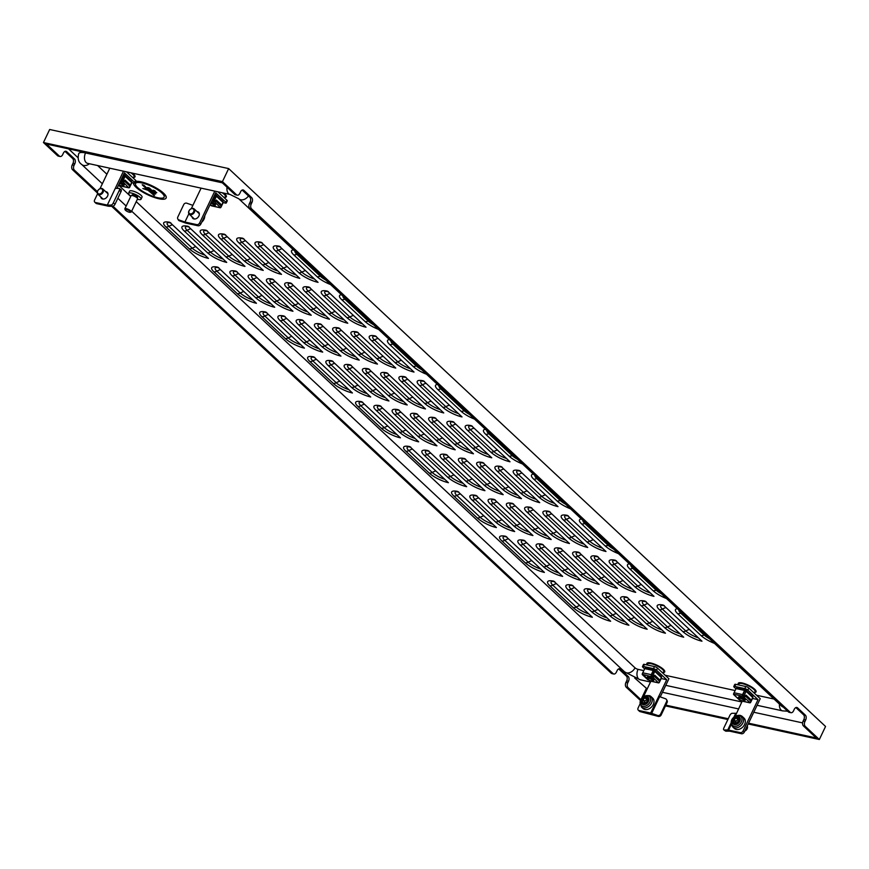 <?xml version="1.0" encoding="UTF-8"?>
<svg xmlns="http://www.w3.org/2000/svg" width="869" height="869" viewBox="0 0 869 869"><rect width="100%" height="100%" fill="white"/><g stroke="black" fill="none" stroke-linecap="round" stroke-linejoin="round"><path stroke-width="1.3" d="M190.137 213.872A2.998 2.194 -46.9 0 0 193.668 211.764A2.998 2.194 -46.9 0 0 192.625 208.658A2.998 2.194 -46.9 0 0 189.105 210.776A2.998 2.194 -46.9 0 0 190.137 213.872M190.192 214.676A3.606 2.629 -46.9 0 0 194.059 212.775A3.606 2.629 -46.9 0 0 194.145 208.918A3.606 2.629 -46.9 0 0 193.179 208.419A3.606 2.629 -46.9 0 0 189.301 210.331A3.606 2.629 -46.9 0 0 189.225 214.176A3.606 2.629 -46.9 0 0 190.192 214.676M198.208 212.72A4.204 3.063 133.1 0 1 198.643 212.775A4.204 3.063 133.1 0 1 199.066 212.905M197.013 211.601A4.204 3.063 133.1 0 1 197.448 211.656A4.204 3.063 133.1 0 1 198.566 212.232A4.204 3.063 133.1 0 1 198.48 216.729A4.204 3.063 133.1 0 1 193.961 218.955A4.204 3.063 133.1 0 1 192.831 218.38A4.204 3.063 133.1 0 1 192.092 216.859M210.135 204.541A2.998 0.815 -154.5 0 0 214.208 205.931A2.998 0.815 -154.5 0 0 213.437 204.541A2.998 0.815 -154.5 0 0 210.754 203.237M214.208 205.931L214.947 205.703A3.606 0.978 -154.5 0 0 215.208 205.518A3.606 0.978 -154.5 0 0 214.024 204.03A3.606 0.978 -154.5 0 0 211.08 202.553M215.208 205.518L215.458 204.997A3.606 0.978 -154.5 0 0 214.274 203.509A3.606 0.978 -154.5 0 0 211.33 202.032M106.887 192.777A4.204 3.063 133.1 0 1 107.321 192.831A4.204 3.063 133.1 0 1 107.745 192.961M105.681 191.658A4.204 3.063 133.1 0 1 106.116 191.712A4.204 3.063 133.1 0 1 107.245 192.288A4.204 3.063 133.1 0 1 107.159 196.785A4.204 3.063 133.1 0 1 102.64 199.012A4.204 3.063 133.1 0 1 101.51 198.436A4.204 3.063 133.1 0 1 100.771 196.915M101.988 188.508A3.606 2.629 -46.9 0 0 98.034 190.311A3.606 2.629 -46.9 0 0 97.904 194.232A3.606 2.629 -46.9 0 0 98.74 194.699A3.606 2.629 -46.9 0 0 102.694 192.896A3.606 2.629 -46.9 0 0 102.824 188.975A3.606 2.629 -46.9 0 0 101.988 188.508M98.708 193.906A2.998 2.194 -46.9 0 0 102.281 191.951A2.998 2.194 -46.9 0 0 101.412 188.747A2.998 2.194 -46.9 0 0 97.839 190.702A2.998 2.194 -46.9 0 0 98.708 193.906M118.814 184.597A2.998 0.815 -154.5 0 0 122.877 185.988A2.998 0.815 -154.5 0 0 123.094 185.836A2.998 0.815 -154.5 0 0 119.433 183.294M123.181 185.803A3.606 0.978 -154.5 0 0 123.626 185.76A3.606 0.978 -154.5 0 0 123.876 185.575A3.606 0.978 -154.5 0 0 123.887 185.575A3.606 0.978 -154.5 0 0 119.759 182.609M120.009 182.088A3.606 0.978 25.5 0 1 124.126 185.054L123.876 185.575M747.221 725.963A3.606 2.629 133.1 0 1 744.787 731.068M734.37 728.461A7.082 5.171 -46.9 0 0 736.01 729.373A7.082 5.171 -46.9 0 0 743.788 725.832A7.082 5.171 -46.9 0 0 744.038 718.12L742.332 716.523A7.082 5.171 133.1 0 1 742.083 724.235A7.082 5.171 133.1 0 1 734.305 727.787A7.082 5.171 133.1 0 1 732.665 726.875L734.37 728.461M736.423 717.685L736.043 717.848A4.986 3.639 133.1 0 1 733.957 719.597L733.729 720.043A4.986 3.639 133.1 0 1 733.675 722.378L733.881 722.693A4.986 3.639 133.1 0 1 734.989 722.812A4.986 3.639 133.1 0 1 735.913 723.258L736.369 723.127A4.986 3.639 133.1 0 1 738.444 721.368L738.683 720.922A4.986 3.639 133.1 0 1 738.737 718.598L738.52 718.283A4.986 3.639 133.1 0 1 736.488 717.718L736.423 717.685M738.552 719.575A4.986 3.639 133.1 0 1 738.292 719.402L737.846 719.532A4.986 3.639 133.1 0 1 735.761 721.281L735.522 721.726A4.986 3.639 133.1 0 1 735.652 723.084M744.038 700.468A2.998 0.815 -154.5 0 0 740.822 698.437A2.998 0.815 -154.5 0 0 738.715 698.546A2.998 0.815 -154.5 0 0 738.78 698.676A2.998 0.815 -154.5 0 0 741.214 700.392A2.998 0.815 -154.5 0 0 743.907 701.022A2.998 0.815 -154.5 0 0 744.038 700.468M743.907 701.022L744.657 700.794A3.606 0.978 -154.5 0 0 744.907 700.599A3.606 0.978 -154.5 0 0 744.809 700.132A3.606 0.978 -154.5 0 0 741.42 697.872A3.606 0.978 -154.5 0 0 738.4 697.503A3.606 0.978 -154.5 0 0 738.422 697.818A3.606 0.978 -154.5 0 0 738.498 697.981M744.907 700.599L745.157 700.077A3.606 0.978 -154.5 0 0 745.059 699.61A3.606 0.978 -154.5 0 0 741.659 697.351A3.606 0.978 -154.5 0 0 738.65 696.981L738.4 697.503M652.586 681.079L653.336 680.851A3.606 0.978 -154.5 0 0 653.586 680.655L653.836 680.134A3.606 0.978 -154.5 0 0 651.489 677.95A3.606 0.978 -154.5 0 0 647.329 677.038L647.079 677.559A3.606 0.978 -154.5 0 0 647.101 677.874L647.383 678.602A2.998 0.815 -154.5 0 0 649.328 680.166A2.998 0.815 -154.5 0 0 652.586 681.079A2.998 0.815 -154.5 0 0 650.838 679.102A2.998 0.815 -154.5 0 0 647.383 678.602M653.586 680.655A3.606 0.978 -154.5 0 0 651.239 678.472A3.606 0.978 -154.5 0 0 647.079 677.559M643.462 702.793A4.986 3.639 133.1 0 1 644.244 703.303A4.986 3.639 133.1 0 1 644.298 703.358L644.744 703.282A4.986 3.639 133.1 0 1 646.938 701.707L647.209 701.272A4.986 3.639 133.1 0 1 647.514 698.893L647.351 698.546A4.986 3.639 133.1 0 1 645.515 697.785A4.986 3.639 133.1 0 1 645.461 697.731L645.015 697.807A4.986 3.639 133.1 0 1 642.821 699.382L642.549 699.806A4.986 3.639 133.1 0 1 642.245 702.195L642.419 702.543A4.986 3.639 133.1 0 1 643.462 702.793M647.329 699.48A4.986 3.639 133.1 0 1 647.318 699.469A4.986 3.639 133.1 0 1 647.253 699.404L646.808 699.491A4.986 3.639 133.1 0 1 644.624 701.066L644.342 701.489A4.986 3.639 133.1 0 1 644.233 703.293L644.32 703.379M643.038 708.517A7.082 5.171 -46.9 0 0 644.157 709.245A7.082 5.171 -46.9 0 0 652.239 706.182A7.082 5.171 -46.9 0 0 652.717 698.176L651.011 696.58A7.082 5.171 133.1 0 1 650.533 704.596A7.082 5.171 133.1 0 1 642.452 707.648A7.082 5.171 133.1 0 1 641.344 706.931L643.038 708.517M133.457 182.99A18.01 4.899 -154.5 0 0 141.745 191.506A18.01 4.899 -154.5 0 0 158.831 198.74A18.01 4.899 -154.5 0 0 166.088 198.089A18.01 4.899 -154.5 0 0 158.527 189.551A18.01 4.899 -154.5 0 0 140.832 181.925A18.01 4.899 -154.5 0 0 135.694 181.469M166.109 198.023A18.01 4.899 -154.5 0 0 166.142 197.958A18.01 4.899 -154.5 0 0 158.593 189.42A18.01 4.899 -154.5 0 0 140.887 181.795A18.01 4.899 -154.5 0 0 135.749 181.349M164.132 197.154A15.848 4.312 25.5 0 1 157.756 197.73A15.848 4.312 25.5 0 1 142.19 191.028A15.848 4.312 25.5 0 1 135.531 183.511A15.848 4.312 -154.5 0 0 142.179 191.028A15.848 4.312 -154.5 0 0 157.745 197.73A15.848 4.312 -154.5 0 0 164.132 197.154A15.848 4.312 -154.5 0 0 157.485 189.638A15.848 4.312 -154.5 0 0 141.908 182.935A15.848 4.312 -154.5 0 0 135.531 183.511M147.665 187.454L149.468 188.095L155.497 193.733L149.468 188.084L147.676 187.443L153.846 193.374L155.649 194.004M156.344 192.755L154.91 190.822L153.118 190.181L156.344 192.755M156.778 192.712L153.118 190.181M142.831 188.54L148.088 190.344L154.085 195.362L144.026 185.347L142.375 184.999L147.002 189.333L142.831 188.551L146.991 189.312M154.519 195.319L144.015 185.358L142.223 184.706M130.35 211.558A2.998 0.815 -154.5 0 0 127.08 209.635A2.998 0.815 -154.5 0 0 125.158 209.809A2.998 0.815 -154.5 0 0 125.353 210.113A2.998 0.815 -154.5 0 0 127.852 211.732A2.998 0.815 -154.5 0 0 130.35 212.286A2.998 0.815 -154.5 0 0 130.35 211.558M125.103 209.451A3.606 0.978 25.5 0 1 124.864 209.081A3.606 0.978 25.5 0 1 124.854 208.766A3.606 0.978 25.5 0 1 127.634 209.049A3.606 0.978 25.5 0 1 131.1 211.189A3.606 0.978 25.5 0 1 131.349 211.862A3.606 0.978 25.5 0 1 131.1 212.058L130.35 212.286M124.854 208.766L131.067 195.731A3.606 0.978 25.5 0 1 131.317 195.547A3.606 0.978 25.5 0 1 134.315 196.209A3.606 0.978 25.5 0 1 137.313 198.154A3.606 0.978 25.5 0 1 137.552 198.523A3.606 0.978 25.5 0 1 137.563 198.838L131.349 211.862M131.86 195.471A2.998 0.815 25.5 0 1 132.066 195.319A2.998 0.815 25.5 0 1 134.565 195.862A2.998 0.815 25.5 0 1 137.063 197.48A2.998 0.815 25.5 0 1 137.259 197.795A2.998 0.815 25.5 0 1 137.28 198.045M131.903 195.362L132.11 194.949A2.998 0.815 25.5 0 1 134.423 195.177A2.998 0.815 25.5 0 1 137.313 196.959A2.998 0.815 25.5 0 1 137.519 197.535L137.324 197.947M130.871 196.133A6.898 1.879 25.5 0 1 129.068 194.58A6.898 1.879 25.5 0 1 128.579 193.266A6.898 1.879 25.5 0 1 133.924 193.809A6.898 1.879 25.5 0 1 140.561 197.904A6.898 1.879 25.5 0 1 141.05 199.207A6.898 1.879 25.5 0 1 137.378 199.24M128.579 193.266L129.579 191.18A6.898 1.879 25.5 0 1 134.912 191.723A6.898 1.879 25.5 0 1 141.56 195.818A6.898 1.879 25.5 0 1 142.038 197.122L141.05 199.207M89.431 163.752A7.202 5.257 133.1 0 1 81.708 164.469C78.416 162.275 77.428 158.636 78.764 153.563A16.804 4.573 25.5 0 1 85.531 152.955L222.334 182.827M634.718 678.026L647.177 688.965M662.45 692.3L738.498 708.908M753.771 712.243L802.598 722.899M68.575 148.871L78.014 157.702M510.005 461.776L471.389 425.68A15.229 4.149 -154.5 0 0 467.413 430.264L490.811 452.13A15.229 4.149 -154.5 0 0 510.005 461.776M491.745 457.789L453.118 421.693A15.229 4.149 -154.5 0 0 449.143 426.277L472.54 448.143A15.229 4.149 -154.5 0 0 491.745 457.789M473.475 453.792L434.858 417.707A15.229 4.149 -154.5 0 0 430.883 422.291L454.281 444.157A15.229 4.149 -154.5 0 0 473.475 453.792M455.215 449.805L416.599 413.709A15.229 4.149 -154.5 0 0 412.623 418.293L436.01 440.159A15.229 4.149 -154.5 0 0 455.215 449.805M436.944 445.819L398.328 409.723A15.229 4.149 -154.5 0 0 394.352 414.307L417.75 436.173A15.229 4.149 -154.5 0 0 436.944 445.819M418.684 441.832L380.068 405.736A15.229 4.149 -154.5 0 0 376.092 410.32L399.49 432.186A15.229 4.149 -154.5 0 0 418.684 441.832M400.424 437.846L361.797 401.75A15.229 4.149 -154.5 0 0 357.822 406.334L381.219 428.2A15.229 4.149 -154.5 0 0 400.424 437.846M557.996 506.627L519.38 470.531A15.229 4.149 -154.5 0 0 515.404 475.115L538.802 496.981A15.229 4.149 -154.5 0 0 557.996 506.627M539.736 502.64L501.12 466.544A15.229 4.149 -154.5 0 0 497.144 471.128L520.531 492.995A15.229 4.149 -154.5 0 0 539.736 502.64M521.465 498.654L482.849 462.558A15.229 4.149 -154.5 0 0 478.873 467.142L502.271 489.008A15.229 4.149 -154.5 0 0 521.465 498.654M503.205 494.667L464.589 458.571A15.229 4.149 -154.5 0 0 460.613 463.155L484 485.021A15.229 4.149 -154.5 0 0 503.205 494.667M484.945 490.67L446.318 454.574A15.229 4.149 -154.5 0 0 442.343 459.158L465.741 481.035A15.229 4.149 -154.5 0 0 484.945 490.67M466.675 486.683L428.059 450.587A15.229 4.149 -154.5 0 0 424.083 455.171L447.481 477.038A15.229 4.149 -154.5 0 0 466.675 486.683M448.415 482.697L409.788 446.601A15.229 4.149 -154.5 0 0 405.812 451.185L429.21 473.051A15.229 4.149 -154.5 0 0 448.415 482.697M605.986 551.489L567.37 515.393A15.229 4.149 -154.5 0 0 563.394 519.977L586.792 541.843A15.229 4.149 -154.5 0 0 605.986 551.489M587.726 547.492L549.11 511.396A15.229 4.149 -154.5 0 0 545.135 515.98L568.522 537.846A15.229 4.149 -154.5 0 0 587.726 547.492M569.456 543.505L530.84 507.409A15.229 4.149 -154.5 0 0 526.864 511.993L550.262 533.859A15.229 4.149 -154.5 0 0 569.456 543.505M551.196 539.519L512.58 503.423A15.229 4.149 -154.5 0 0 508.604 508.007L532.002 529.873A15.229 4.149 -154.5 0 0 551.196 539.519M532.936 535.532L494.309 499.436A15.229 4.149 -154.5 0 0 490.333 504.02L513.731 525.886A15.229 4.149 -154.5 0 0 532.936 535.532M514.665 531.546L476.049 495.449A15.229 4.149 -154.5 0 0 472.073 500.033L495.471 521.9A15.229 4.149 -154.5 0 0 514.665 531.546M496.405 527.548L457.778 491.452A15.229 4.149 -154.5 0 0 453.803 496.036L477.2 517.902A15.229 4.149 -154.5 0 0 496.405 527.548M653.977 596.34L615.361 560.244A15.229 4.149 -154.5 0 0 611.385 564.828L634.783 586.694A15.229 4.149 -154.5 0 0 653.977 596.34M635.717 592.354L597.101 556.258A15.229 4.149 -154.5 0 0 593.125 560.842L616.512 582.708A15.229 4.149 -154.5 0 0 635.717 592.354M617.457 588.367L578.83 552.271A15.229 4.149 -154.5 0 0 574.854 556.855L598.252 578.721A15.229 4.149 -154.5 0 0 617.457 588.367M599.186 584.37L560.57 548.274A15.229 4.149 -154.5 0 0 556.594 552.858L579.992 574.724A15.229 4.149 -154.5 0 0 599.186 584.37M580.926 580.383L542.299 544.287A15.229 4.149 -154.5 0 0 538.324 548.871L561.722 570.737A15.229 4.149 -154.5 0 0 580.926 580.383M562.656 576.397L524.04 540.301A15.229 4.149 -154.5 0 0 520.064 544.885L543.462 566.751A15.229 4.149 -154.5 0 0 562.656 576.397M544.396 572.41L505.769 536.314A15.229 4.149 -154.5 0 0 501.793 540.898L525.191 562.764A15.229 4.149 -154.5 0 0 544.396 572.41M701.967 641.192L663.351 605.096A15.229 4.149 -154.5 0 0 659.375 609.68L682.773 631.546A15.229 4.149 -154.5 0 0 701.967 641.192M683.707 637.205L645.091 601.109A15.229 4.149 -154.5 0 0 641.116 605.693L664.513 627.559A15.229 4.149 -154.5 0 0 683.707 637.205M665.448 633.219L626.821 597.122A15.229 4.149 -154.5 0 0 622.845 601.706L646.243 623.573A15.229 4.149 -154.5 0 0 665.448 633.219M647.177 629.232L608.561 593.136A15.229 4.149 -154.5 0 0 604.585 597.72L627.983 619.586A15.229 4.149 -154.5 0 0 647.177 629.232M628.917 625.245L590.29 589.149A15.229 4.149 -154.5 0 0 586.314 593.733L609.712 615.6A15.229 4.149 -154.5 0 0 628.917 625.245M610.646 621.248L572.03 585.152A15.229 4.149 -154.5 0 0 568.054 589.736L591.452 611.602A15.229 4.149 -154.5 0 0 610.646 621.248M592.386 617.262L553.77 581.165A15.229 4.149 -154.5 0 0 549.795 585.749L573.182 607.616A15.229 4.149 -154.5 0 0 592.386 617.262M462.015 416.924L423.399 380.828A15.229 4.149 -154.5 0 0 419.423 385.412L442.821 407.279A15.229 4.149 -154.5 0 0 462.015 416.924M443.755 412.927L405.128 376.831A15.229 4.149 -154.5 0 0 401.152 381.415L424.55 403.281A15.229 4.149 -154.5 0 0 443.755 412.927M425.484 408.941L386.868 372.844A15.229 4.149 -154.5 0 0 382.892 377.428L406.29 399.295A15.229 4.149 -154.5 0 0 425.484 408.941M407.224 404.954L368.608 368.858A15.229 4.149 -154.5 0 0 364.632 373.442L388.019 395.308A15.229 4.149 -154.5 0 0 407.224 404.954M388.954 400.967L350.337 364.871A15.229 4.149 -154.5 0 0 346.362 369.455L369.759 391.322A15.229 4.149 -154.5 0 0 388.954 400.967M370.694 396.981L332.077 360.885A15.229 4.149 -154.5 0 0 328.102 365.469L351.489 387.335A15.229 4.149 -154.5 0 0 370.694 396.981M352.434 392.984L313.807 356.887A15.229 4.149 -154.5 0 0 309.831 361.471L333.229 383.338A15.229 4.149 -154.5 0 0 352.434 392.984M414.024 372.062L375.408 335.966A15.229 4.149 -154.5 0 0 371.432 340.55L394.83 362.416A15.229 4.149 -154.5 0 0 414.024 372.062M395.764 368.076L357.137 331.98A15.229 4.149 -154.5 0 0 353.162 336.564L376.559 358.43A15.229 4.149 -154.5 0 0 395.764 368.076M377.494 364.089L338.877 327.993A15.229 4.149 -154.5 0 0 334.902 332.577L358.3 354.443A15.229 4.149 -154.5 0 0 377.494 364.089M359.234 360.103L320.607 324.007A15.229 4.149 -154.5 0 0 316.631 328.591L340.029 350.457A15.229 4.149 -154.5 0 0 359.234 360.103M340.963 356.105L302.347 320.009A15.229 4.149 -154.5 0 0 298.371 324.593L321.769 346.459A15.229 4.149 -154.5 0 0 340.963 356.105M322.703 352.119L284.087 316.023A15.229 4.149 -154.5 0 0 280.111 320.607L303.498 342.473A15.229 4.149 -154.5 0 0 322.703 352.119M304.432 348.132L265.816 312.036A15.229 4.149 -154.5 0 0 261.841 316.62L285.238 338.486A15.229 4.149 -154.5 0 0 304.432 348.132M366.034 327.211L327.417 291.115A15.229 4.149 -154.5 0 0 323.442 295.699L346.84 317.565A15.229 4.149 -154.5 0 0 366.034 327.211M347.774 323.225L309.147 287.128A15.229 4.149 -154.5 0 0 305.171 291.712L328.569 313.579A15.229 4.149 -154.5 0 0 347.774 323.225M329.503 319.227L290.887 283.131A15.229 4.149 -154.5 0 0 286.911 287.715L310.309 309.592A15.229 4.149 -154.5 0 0 329.503 319.227M311.243 315.241L272.616 279.145A15.229 4.149 -154.5 0 0 268.64 283.728L292.038 305.595A15.229 4.149 -154.5 0 0 311.243 315.241M292.972 311.254L254.356 275.158A15.229 4.149 -154.5 0 0 250.381 279.742L273.778 301.608A15.229 4.149 -154.5 0 0 292.972 311.254M274.713 307.268L236.096 271.171A15.229 4.149 -154.5 0 0 232.121 275.755L255.508 297.622A15.229 4.149 -154.5 0 0 274.713 307.268M256.442 303.281L217.826 267.185A15.229 4.149 -154.5 0 0 213.85 271.769L237.248 293.635A15.229 4.149 -154.5 0 0 256.442 303.281M318.043 282.349L279.427 246.264A15.229 4.149 -154.5 0 0 275.451 250.848L298.838 272.714A15.229 4.149 -154.5 0 0 318.043 282.349M299.783 278.362L261.156 242.266A15.229 4.149 -154.5 0 0 257.181 246.85L280.578 268.717A15.229 4.149 -154.5 0 0 299.783 278.362M281.513 274.376L242.896 238.28A15.229 4.149 -154.5 0 0 238.921 242.864L262.319 264.73A15.229 4.149 -154.5 0 0 281.513 274.376M263.253 270.389L224.626 234.293A15.229 4.149 -154.5 0 0 220.65 238.877L244.048 260.743A15.229 4.149 -154.5 0 0 263.253 270.389M244.982 266.403L206.366 230.307A15.229 4.149 -154.5 0 0 202.39 234.891L225.788 256.757A15.229 4.149 -154.5 0 0 244.982 266.403M226.722 262.405L188.095 226.32A15.229 4.149 -154.5 0 0 184.119 230.904L207.517 252.77A15.229 4.149 -154.5 0 0 226.722 262.405M208.451 258.419L169.835 222.323A15.229 4.149 -154.5 0 0 165.86 226.907L189.257 248.773A15.229 4.149 -154.5 0 0 208.451 258.419M774.04 699.045L756.508 695.222M735.131 690.551L665.187 675.278M643.799 670.607L638.031 669.347A2.401 0.652 25.5 0 1 635 667.826L136.227 201.641M130.708 196.481L118.553 185.13M106.898 174.224L97.6 165.534M819.337 739.508L825.55 726.473L228.656 168.586L49.663 129.492L43.45 142.527L222.442 181.621L236.542 194.797A3.606 2.259 102.3 0 0 237.27 195.188A3.606 2.259 102.3 0 0 239.833 193.352L240.583 191.788A3.606 2.259 -77.7 0 1 243.146 189.953A3.606 2.259 -77.7 0 1 243.874 190.344L251.673 197.632A3.606 2.259 -77.7 0 1 251.977 202.434L251.228 203.998A3.606 2.259 102.3 0 0 251.543 208.81L790.236 712.308A3.606 2.259 102.3 0 0 790.964 712.699A3.606 2.259 102.3 0 0 793.527 710.864L794.277 709.3A3.606 2.259 -77.7 0 1 796.84 707.464A3.606 2.259 -77.7 0 1 797.568 707.855L805.367 715.144A3.606 2.259 -77.7 0 1 805.672 719.956L804.933 721.52A3.606 2.259 102.3 0 0 805.237 726.332L819.337 739.508L748.176 723.964M251.543 208.81L249.707 208.408L788.411 711.907L790.236 712.308M228.656 168.586L222.442 181.621M249.707 208.408A3.606 2.259 -77.7 0 1 249.403 203.607L251.228 203.998M251.977 202.434L250.153 202.042L249.403 203.607M250.153 202.042A3.606 2.259 102.3 0 0 249.837 197.23L251.673 197.632M242.169 190.061L249.837 197.23M237.27 195.188L235.434 194.786A3.606 2.259 -77.7 0 1 234.717 194.395L236.542 194.797M59.374 156.105A3.606 2.259 102.3 0 0 60.102 156.496L58.266 156.094A3.606 2.259 -77.7 0 1 57.55 155.703L59.374 156.105L46.481 144.048L221.812 182.338L234.717 194.395M805.237 726.332L803.412 725.93L816.306 737.987L748.546 723.182M803.412 725.93A3.606 2.259 -77.7 0 1 803.097 721.118L804.933 721.52M805.672 719.956L803.847 719.554L803.097 721.118M803.847 719.554A3.606 2.259 102.3 0 0 803.543 714.742L805.367 715.144M795.874 707.572L803.543 714.742M790.964 712.699L789.139 712.298A3.606 2.259 -77.7 0 1 788.411 711.907M57.55 155.703L43.45 142.527M611.244 673.225L613.069 673.616A3.606 2.259 102.3 0 0 613.796 674.007L611.972 673.616A3.606 2.259 -77.7 0 1 611.244 673.225L111.645 206.268M97.252 192.809L72.54 169.727A3.606 2.259 -77.7 0 1 72.236 164.914L74.061 165.316L74.81 163.752L72.985 163.35L72.236 164.914M613.069 673.616L113.003 206.225M97.382 191.625L74.376 170.118L72.54 169.727M640.388 700.425L626.245 687.238A3.606 2.259 -77.7 0 1 625.93 682.426L627.766 682.828L628.504 681.263L626.679 680.861L625.93 682.426M626.679 680.861A3.606 2.259 102.3 0 0 626.375 676.049L628.2 676.451L620.401 669.163L618.858 668.826M618.706 668.891L626.375 676.049M72.985 163.35A3.606 2.259 102.3 0 0 72.67 158.538L74.506 158.94L66.707 151.651L65.164 151.315M65.001 151.369L72.67 158.538M613.796 674.007A3.606 2.259 102.3 0 0 616.36 672.171L617.109 670.607A3.606 2.259 -77.7 0 1 619.673 668.772A3.606 2.259 -77.7 0 1 620.401 669.163M628.2 676.451A3.606 2.259 -77.7 0 1 628.504 681.263M627.766 682.828A3.606 2.259 102.3 0 0 628.07 687.64L626.245 687.238M640.822 699.556L628.07 687.64M646.188 688.748L641.55 698.47M60.102 156.496A3.606 2.259 102.3 0 0 62.666 154.66L63.415 153.096A3.606 2.259 -77.7 0 1 65.979 151.26A3.606 2.259 -77.7 0 1 66.707 151.651M74.506 158.94A3.606 2.259 -77.7 0 1 74.81 163.752M74.061 165.316A3.606 2.259 102.3 0 0 74.376 170.118M727.874 719.532L665.469 705.9M728.244 718.75L665.839 705.128M517.533 459.31A11.96 3.259 25.5 0 1 512.102 455.541L488.704 433.674A11.96 3.259 25.5 0 1 486.944 430.709M506.453 458.452A11.96 3.259 25.5 0 1 493.831 451.554L470.444 429.688A11.96 3.259 25.5 0 1 469.629 425.886L469.673 425.875M488.193 454.465A11.96 3.259 25.5 0 1 475.571 447.568L452.173 425.701A11.96 3.259 25.5 0 1 451.369 421.899L454.085 422.215M469.923 450.479A11.96 3.259 25.5 0 1 457.3 443.57L433.913 421.704A11.96 3.259 25.5 0 1 433.11 417.913L433.142 417.902M451.663 446.492A11.96 3.259 25.5 0 1 439.041 439.584L415.643 417.717A11.96 3.259 25.5 0 1 414.839 413.926L414.882 413.905M433.392 442.495A11.96 3.259 25.5 0 1 420.781 435.597L397.383 413.731A11.96 3.259 25.5 0 1 396.579 409.929M415.132 438.508A11.96 3.259 25.5 0 1 402.51 431.611L379.112 409.744A11.96 3.259 25.5 0 1 378.308 405.942L378.352 405.932M396.861 434.522A11.96 3.259 25.5 0 1 384.25 427.624L360.852 405.758A11.96 3.259 25.5 0 1 360.048 401.956L360.092 401.945M565.523 504.161A11.96 3.259 25.5 0 1 560.092 500.392L536.694 478.526A11.96 3.259 25.5 0 1 534.935 475.571M554.444 503.314A11.96 3.259 25.5 0 1 541.822 496.405L518.435 474.539A11.96 3.259 25.5 0 1 517.62 470.748L517.663 470.726M536.184 499.317A11.96 3.259 25.5 0 1 523.562 492.419L500.164 470.553A11.96 3.259 25.5 0 1 499.36 466.751L499.403 466.74M517.913 495.33A11.96 3.259 25.5 0 1 505.302 488.432L481.904 466.566A11.96 3.259 25.5 0 1 481.1 462.764L481.144 462.753M499.653 491.343A11.96 3.259 25.5 0 1 487.031 484.446L463.633 462.58A11.96 3.259 25.5 0 1 462.829 458.778L465.545 459.093M481.383 487.357A11.96 3.259 25.5 0 1 468.771 480.448L445.373 458.582A11.96 3.259 25.5 0 1 444.57 454.791L444.613 454.78M463.123 483.37A11.96 3.259 25.5 0 1 450.5 476.462L427.103 454.596A11.96 3.259 25.5 0 1 426.299 450.805L426.342 450.783M444.863 479.373A11.96 3.259 25.5 0 1 432.241 472.475L408.843 450.609A11.96 3.259 25.5 0 1 408.039 446.807M613.514 549.012A11.96 3.259 25.5 0 1 608.083 545.254L584.685 523.388A11.96 3.259 25.5 0 1 582.925 520.422M602.434 548.165A11.96 3.259 25.5 0 1 589.812 541.268L566.425 519.401A11.96 3.259 25.5 0 1 565.621 515.599L565.654 515.589M584.174 544.179A11.96 3.259 25.5 0 1 571.552 537.27L548.154 515.404A11.96 3.259 25.5 0 1 547.351 511.613M565.904 540.181A11.96 3.259 25.5 0 1 553.292 533.284L529.894 511.417A11.96 3.259 25.5 0 1 529.091 507.615L531.806 507.93M547.644 536.195A11.96 3.259 25.5 0 1 535.022 529.297L511.624 507.431A11.96 3.259 25.5 0 1 510.82 503.629L510.863 503.618M529.373 532.208A11.96 3.259 25.5 0 1 516.762 525.311L493.364 503.444A11.96 3.259 25.5 0 1 492.56 499.642L492.604 499.632M511.113 528.222A11.96 3.259 25.5 0 1 498.491 521.324L475.093 499.458A11.96 3.259 25.5 0 1 474.289 495.656L477.016 495.971M492.853 524.235A11.96 3.259 25.5 0 1 480.231 517.327L456.833 495.46A11.96 3.259 25.5 0 1 456.029 491.669L456.073 491.658M661.505 593.875A11.96 3.259 25.5 0 1 656.073 590.105L632.675 568.239A11.96 3.259 25.5 0 1 630.916 565.274M650.425 593.016A11.96 3.259 25.5 0 1 637.813 586.119L614.416 564.253A11.96 3.259 25.5 0 1 613.612 560.451M632.165 589.03A11.96 3.259 25.5 0 1 619.543 582.132L596.145 560.266A11.96 3.259 25.5 0 1 595.341 556.464L595.384 556.453M613.894 585.043A11.96 3.259 25.5 0 1 601.283 578.146L577.885 556.269A11.96 3.259 25.5 0 1 577.081 552.478L577.125 552.467M595.634 581.057A11.96 3.259 25.5 0 1 583.012 574.148L559.614 552.282A11.96 3.259 25.5 0 1 558.81 548.491L558.854 548.48M577.374 577.059A11.96 3.259 25.5 0 1 564.752 570.162L541.354 548.296A11.96 3.259 25.5 0 1 540.551 544.494L543.266 544.809M559.104 573.073A11.96 3.259 25.5 0 1 546.482 566.175L523.095 544.309A11.96 3.259 25.5 0 1 522.28 540.507L522.323 540.496M540.844 569.086A11.96 3.259 25.5 0 1 528.222 562.189L504.824 540.322A11.96 3.259 25.5 0 1 504.02 536.521L504.063 536.51M709.495 638.726A11.96 3.259 25.5 0 1 704.064 634.957L680.666 613.09A11.96 3.259 25.5 0 1 678.906 610.136M698.415 637.879A11.96 3.259 25.5 0 1 685.804 630.97L662.406 609.104A11.96 3.259 25.5 0 1 661.602 605.313L661.646 605.291M680.155 633.881A11.96 3.259 25.5 0 1 667.533 626.984L644.135 605.117A11.96 3.259 25.5 0 1 643.332 601.315M661.885 629.895A11.96 3.259 25.5 0 1 649.273 622.997L625.876 601.131A11.96 3.259 25.5 0 1 625.072 597.329M643.625 625.908A11.96 3.259 25.5 0 1 631.003 619.01L607.605 597.144A11.96 3.259 25.5 0 1 606.801 593.342L606.844 593.331M625.365 621.922A11.96 3.259 25.5 0 1 612.743 615.013L589.345 593.147A11.96 3.259 25.5 0 1 588.541 589.356L588.585 589.345M607.094 617.935A11.96 3.259 25.5 0 1 594.472 611.026L571.085 589.16A11.96 3.259 25.5 0 1 570.27 585.369L570.314 585.348M588.834 613.938A11.96 3.259 25.5 0 1 576.212 607.04L552.814 585.174A11.96 3.259 25.5 0 1 552.011 581.372L554.726 581.687M469.542 414.448A11.96 3.259 25.5 0 1 464.111 410.689L440.713 388.823A11.96 3.259 25.5 0 1 438.954 385.858M458.463 413.601A11.96 3.259 25.5 0 1 445.84 406.703L422.443 384.826A11.96 3.259 25.5 0 1 421.639 381.035L421.682 381.024M440.203 409.614A11.96 3.259 25.5 0 1 427.581 402.705L404.183 380.839A11.96 3.259 25.5 0 1 403.379 377.048L403.422 377.037M421.932 405.617A11.96 3.259 25.5 0 1 409.31 398.719L385.923 376.853A11.96 3.259 25.5 0 1 385.108 373.051M403.672 401.63A11.96 3.259 25.5 0 1 391.05 394.732L367.652 372.866A11.96 3.259 25.5 0 1 366.848 369.064L366.892 369.053M385.401 397.644A11.96 3.259 25.5 0 1 372.79 390.746L349.392 368.88A11.96 3.259 25.5 0 1 348.588 365.078L348.632 365.067M367.142 393.657A11.96 3.259 25.5 0 1 354.519 386.759L331.122 364.882A11.96 3.259 25.5 0 1 330.318 361.091M348.871 389.67A11.96 3.259 25.5 0 1 336.26 382.762L312.862 360.896A11.96 3.259 25.5 0 1 312.058 357.105L314.774 357.409M421.552 369.597A11.96 3.259 25.5 0 1 416.121 365.827L392.723 343.961A11.96 3.259 25.5 0 1 390.963 341.006M410.472 368.738A11.96 3.259 25.5 0 1 397.85 361.841L374.452 339.975A11.96 3.259 25.5 0 1 373.648 336.173M392.212 364.752A11.96 3.259 25.5 0 1 379.59 357.854L356.192 335.988A11.96 3.259 25.5 0 1 355.388 332.186L355.432 332.175M373.942 360.765A11.96 3.259 25.5 0 1 361.319 353.868L337.932 332.001A11.96 3.259 25.5 0 1 337.118 328.2L337.161 328.189M355.682 356.779A11.96 3.259 25.5 0 1 343.059 349.881L319.662 328.015A11.96 3.259 25.5 0 1 318.858 324.213M337.411 352.792A11.96 3.259 25.5 0 1 324.789 345.884L301.402 324.018A11.96 3.259 25.5 0 1 300.598 320.226L303.314 320.531M319.151 348.795A11.96 3.259 25.5 0 1 306.529 341.897L283.131 320.031A11.96 3.259 25.5 0 1 282.327 316.229M300.88 344.808A11.96 3.259 25.5 0 1 288.269 337.911L264.871 316.044A11.96 3.259 25.5 0 1 264.067 312.243L264.111 312.232M373.561 324.745A11.96 3.259 25.5 0 1 368.13 320.976L344.732 299.11A11.96 3.259 25.5 0 1 342.962 296.144M362.482 323.887A11.96 3.259 25.5 0 1 349.859 316.989L326.462 295.123A11.96 3.259 25.5 0 1 325.658 291.321L325.701 291.311M344.222 319.901A11.96 3.259 25.5 0 1 331.6 313.003L308.202 291.137A11.96 3.259 25.5 0 1 307.398 287.335M325.951 315.914A11.96 3.259 25.5 0 1 313.329 309.006L289.931 287.139A11.96 3.259 25.5 0 1 289.127 283.348L289.171 283.337M307.691 311.928A11.96 3.259 25.5 0 1 295.069 305.019L271.671 283.153A11.96 3.259 25.5 0 1 270.867 279.362L270.911 279.34M289.42 307.93A11.96 3.259 25.5 0 1 276.798 301.032L253.411 279.166A11.96 3.259 25.5 0 1 252.597 275.364L252.64 275.354M271.161 303.944A11.96 3.259 25.5 0 1 258.538 297.046L235.141 275.18A11.96 3.259 25.5 0 1 234.337 271.378M252.89 299.957A11.96 3.259 25.5 0 1 240.278 293.059L216.881 271.193A11.96 3.259 25.5 0 1 216.077 267.391L216.12 267.38M325.571 279.883A11.96 3.259 25.5 0 1 320.14 276.125L296.742 254.259A11.96 3.259 25.5 0 1 294.971 251.293M314.491 279.036A11.96 3.259 25.5 0 1 301.869 272.127L278.471 250.261A11.96 3.259 25.5 0 1 277.667 246.47L277.711 246.459M296.22 275.049A11.96 3.259 25.5 0 1 283.609 268.141L260.211 246.275A11.96 3.259 25.5 0 1 259.407 242.484L259.451 242.462M277.961 271.052A11.96 3.259 25.5 0 1 265.338 264.154L241.94 242.288A11.96 3.259 25.5 0 1 241.137 238.486L241.18 238.475M259.701 267.065A11.96 3.259 25.5 0 1 247.078 260.168L223.681 238.302A11.96 3.259 25.5 0 1 222.877 234.5M241.43 263.079A11.96 3.259 25.5 0 1 228.808 256.181L205.421 234.315A11.96 3.259 25.5 0 1 204.606 230.513L204.649 230.502M223.17 259.092A11.96 3.259 25.5 0 1 210.548 252.184L187.15 230.318A11.96 3.259 25.5 0 1 186.346 226.527L186.39 226.516M204.899 255.106A11.96 3.259 25.5 0 1 192.277 248.197L168.89 226.331A11.96 3.259 25.5 0 1 168.086 222.54L170.802 222.844M655.204 670.922L661.287 676.516A1.206 0.75 102.3 0 1 661.396 678.113L660.299 680.405L654.726 675.191L654.227 676.234A1.206 0.88 -46.9 0 1 652.815 677.081L642.854 674.409L649.816 680.916L658.311 682.773L652.815 677.081M660.353 675.637A1.803 1.13 102.3 0 0 660.777 676.777L660.766 676.973M644.744 668.63L642.756 672.802L651.25 674.659L653.238 670.488L644.744 668.63A1.206 0.75 -77.7 0 1 645.602 668.022L654.096 669.88A1.206 0.75 102.3 0 1 654.335 670.01L655.269 670.89A1.803 1.13 102.3 0 1 654.715 670.977L653.564 670.727M653.825 670.477L654.357 670.781A1.803 1.13 102.3 0 0 654.715 670.977M652.043 676.908L651.544 674.941L654.085 670.531M659.788 681.492L659.408 682.284A1.206 0.75 102.3 0 1 658.55 682.893L650.055 681.046A1.206 0.75 -77.7 0 1 649.816 680.916M654.726 675.191L652.282 676.386M642.854 672.595L642.354 673.638A1.206 0.88 -46.9 0 0 642.767 674.887M660.299 680.405L659.799 681.448A1.206 0.88 133.1 0 1 658.398 682.295M642.854 674.409A1.206 0.75 -77.7 0 1 642.756 672.802M651.25 674.659A1.206 0.75 102.3 0 0 651.348 676.267M654.096 669.88A1.206 0.75 102.3 0 0 653.238 670.488M653.064 676.56L651.783 675.908M652.554 676.082L654.791 671.389L653.39 671.085M660.114 680.231L661.385 677.559L654.791 671.389M639.899 704.227L638.096 708.007A2.401 1.749 -46.9 0 0 638.28 710.158A2.401 1.749 -46.9 0 0 638.932 710.484L640.127 711.613L658.007 716.338L657.507 715.426L651.685 713.351A3.606 0.978 -154.5 0 0 650.642 713.047L658.756 696.395A3.606 0.978 25.5 0 1 659.636 696.666L665.458 698.741A2.401 2.162 -28.7 0 1 666.566 699.675L667.077 700.588A2.401 2.162 151.3 0 1 667.099 702.5L666.588 701.587A2.401 2.162 -28.7 0 0 666.566 699.675M658.593 696.362A3.606 0.978 25.5 0 1 658.756 696.406L666.719 679.721L661.2 678.515M644.44 664.383L643.44 666.469A2.401 0.652 -154.5 0 0 642.473 666.556L643.473 664.47A2.401 0.652 25.5 0 1 644.44 664.383L654.487 666.577A2.401 0.652 25.5 0 1 657.507 668.098L668.913 678.754L660.255 696.884M640.127 711.613A2.401 1.749 133.1 0 1 639.486 711.276L638.28 710.158M643.527 696.623L650.87 681.22M650.642 713.047L638.932 710.484M657.507 668.098L656.519 670.184L666.719 679.721M643.44 666.469L653.488 668.663L654.487 666.577M642.473 666.556A2.401 0.652 -154.5 0 0 642.821 667.196L644.624 668.88M656.519 670.184A2.401 0.652 -154.5 0 0 653.488 668.663M657.507 715.426A2.401 2.162 -28.7 0 0 660.625 714.101L666.588 701.587M660.625 714.101L661.124 715.013L667.099 702.5M661.124 715.013A2.401 2.162 151.3 0 1 658.007 716.338M751.435 700.175L752.717 697.503L746.113 691.333L744.711 691.029M746.525 690.866L752.619 696.46A1.206 0.75 102.3 0 1 752.717 698.057L751.131 701.392A1.206 0.88 133.1 0 1 749.719 702.239L743.364 696.851L744.385 696.504L743.875 696.026L746.113 691.333M743.875 696.026L742.865 694.885L744.863 690.714L745.678 690.725A1.803 1.13 102.3 0 0 746.036 690.92A1.803 1.13 102.3 0 0 746.601 690.833L745.656 689.953A1.206 0.75 102.3 0 0 744.559 690.431L736.065 688.574A1.206 0.75 -77.7 0 1 737.162 688.096M735.761 684.327L734.772 686.412A2.401 0.652 -154.5 0 0 733.794 686.499L734.794 684.414A2.401 0.652 25.5 0 1 735.761 684.327L745.808 686.521A2.401 0.652 25.5 0 1 748.828 688.042L760.234 698.698L744.32 732.056A2.401 1.749 133.1 0 1 741.496 733.74L740.301 732.621L728.58 730.069A3.606 0.978 -154.5 0 0 727.755 729.96L724.181 729.982A2.401 1.13 -55.8 0 1 723.834 729.884A2.401 1.13 -55.8 0 1 723.877 727.907L729.841 715.404A2.401 1.13 -55.8 0 1 732.143 713.308L735.717 713.286A3.606 0.978 25.5 0 1 736.38 713.351A3.606 0.978 25.5 0 1 736.543 713.384L735.109 716.393M740.301 732.621A2.401 1.749 -46.9 0 0 743.114 730.938L744.32 732.056M724.181 729.982L725.941 731.177A2.401 1.13 124.2 0 1 725.582 731.079A2.401 1.13 124.2 0 1 725.354 730.786M748.828 688.042L747.84 690.127A2.401 0.652 -154.5 0 0 744.809 688.606L745.808 686.521M733.794 686.499A2.401 0.652 -154.5 0 0 734.142 687.14L735.945 688.824M725.941 731.177L729.623 731.155L741.496 733.74M747.84 690.127L758.04 699.664L743.114 730.938M734.772 686.412L744.809 688.606M752.532 698.459L758.04 699.664M736.543 713.384L742.191 701.164M751.674 695.58A1.803 1.13 102.3 0 0 752.098 696.721L752.087 696.916M742.571 694.603A1.206 0.75 102.3 0 0 742.669 696.21L734.175 694.353A1.206 0.75 -77.7 0 1 734.077 692.745L742.571 694.603L744.559 690.431M741.648 700.968A1.206 0.75 -77.7 0 1 741.138 700.859L749.632 702.706A1.206 0.75 102.3 0 0 750.729 702.228L751.109 701.435M751.62 700.349L746.047 695.135L744.385 696.504M746.047 695.135L745.548 696.178A1.206 0.88 -46.9 0 1 744.136 697.025M734.175 692.539L733.675 693.581A1.206 0.88 -46.9 0 0 734.088 694.831L739.671 700.045A1.206 0.88 133.1 0 1 739.161 699.567M734.175 694.353L734.87 694.994L734.088 694.831M739.671 700.045L741.138 700.859M749.632 702.706L748.937 702.065L749.719 702.239M743.364 696.851L742.669 696.21M736.065 688.574L734.077 692.745M102.216 198.882A4.204 3.063 133.1 0 1 101.966 198.034M123.572 174.615L124.386 174.788A1.206 0.75 102.3 0 1 124.625 174.919L125.57 175.799A1.803 1.13 102.3 0 1 125.017 175.886L123.854 175.636M124.126 175.386L124.647 175.69A1.803 1.13 102.3 0 0 125.017 175.886M125.505 175.831L131.588 181.425A1.206 0.75 102.3 0 1 131.686 183.022L130.6 185.314L125.017 180.1L124.528 181.143A1.206 0.88 -46.9 0 1 123.116 181.99L120.552 180.937M130.643 180.546A1.803 1.13 102.3 0 0 131.067 181.697L131.067 181.882M122.073 180.828L123.365 181.469L121.845 179.85L124.386 175.44M130.415 185.14L131.686 182.468L125.093 176.298L123.68 175.994M122.855 180.991L125.093 176.298M130.078 186.4L129.698 187.193A1.206 0.75 102.3 0 1 128.851 187.813L120.356 185.955A1.206 0.75 -77.7 0 1 120.107 185.825L128.601 187.682L123.116 181.99M121.649 181.176A1.206 0.75 102.3 0 1 121.541 179.568L123.224 175.332M118.651 185.01A1.206 0.88 133.1 0 1 118.618 184.999L120.107 185.825M123.365 181.469L125.017 180.1M130.6 185.314L130.1 186.357A1.206 0.88 133.1 0 1 128.688 187.204M124.386 174.788A1.206 0.75 102.3 0 0 123.528 175.397M117 188.399L124.408 172.855L134.608 182.381L135.607 180.296A2.401 0.652 25.5 0 1 135.944 180.937L134.956 183.022A2.401 0.652 -154.5 0 0 134.608 182.381M97.556 193.809L94.591 200.022A2.401 1.749 -46.9 0 0 94.786 202.173A2.401 1.749 -46.9 0 0 95.427 202.499L107.3 205.095L123.474 171.193M109.776 168.195L99.989 188.714M95.427 202.499L96.633 203.628L108.343 206.181A3.606 0.978 -154.5 0 0 109.168 206.29L112.742 206.257L110.982 205.073L107.3 205.095M96.633 203.628A2.401 1.749 133.1 0 1 95.981 203.292L94.786 202.173M134.956 183.022A2.401 0.652 -154.5 0 1 133.989 183.109L131.827 182.631M126.581 171.866L135.607 180.296M120.693 189.583A2.401 1.13 124.2 0 1 121.052 189.681A2.401 1.13 124.2 0 1 121.008 191.658L119.259 190.463A2.401 1.13 -55.8 0 0 119.303 188.486A2.401 1.13 -55.8 0 0 118.944 188.388L115.262 188.41M121.008 191.658L115.045 204.172A2.401 1.13 124.2 0 1 112.742 206.257M119.259 190.463L113.285 202.977L115.045 204.172M110.982 205.073A2.401 1.13 -55.8 0 0 113.285 202.977M221.736 205.084L223.007 202.412L216.414 196.242L215.012 195.938M216.826 195.775L222.909 201.369A1.206 0.75 102.3 0 1 223.018 202.966L221.421 206.301A1.206 0.88 133.1 0 1 220.009 207.148L213.22 200.598L215.154 195.623L215.979 195.634A1.803 1.13 102.3 0 0 216.338 195.829A1.803 1.13 102.3 0 0 216.892 195.742L215.957 194.862A1.206 0.75 102.3 0 0 214.86 195.34L214.556 195.275M214.176 200.935L216.414 196.242M201.097 188.138L192.885 205.366L186.878 203.227A2.401 2.162 -28.7 0 0 183.75 204.552L177.787 217.065A2.401 2.162 -28.7 0 0 178.916 219.911L179.427 220.824L185.238 222.898A3.606 0.978 -154.5 0 0 186.281 223.203L198.002 225.766L196.796 224.637A2.401 1.749 -46.9 0 0 199.62 222.953L214.795 191.137M179.427 220.824A2.401 2.162 151.3 0 1 178.308 219.89L177.808 218.977M199.62 222.953L200.815 224.072A2.401 1.749 133.1 0 1 198.002 225.766M223.148 202.575L225.31 203.053A2.401 0.652 -154.5 0 0 226.277 202.966A2.401 0.652 -154.5 0 0 225.929 202.325L226.928 200.239A2.401 0.652 25.5 0 1 227.265 200.88L226.277 202.966M188.877 213.752L184.923 222.051L178.916 219.911M192.885 205.366L191.31 208.658M196.796 224.637L184.923 222.051M193.537 218.825A4.204 3.063 133.1 0 1 193.287 217.978M200.815 224.072L215.74 192.799L225.929 202.325M217.902 191.81L226.928 200.239M221.975 200.489A1.803 1.13 102.3 0 0 222.388 201.641L222.388 201.825M211.949 205.877A1.206 0.75 -77.7 0 1 211.439 205.768L219.933 207.626A1.206 0.75 102.3 0 0 221.03 207.137L221.41 206.344M214.86 195.34L212.862 199.512A1.206 0.75 102.3 0 0 212.97 201.119L211.884 200.88M221.921 205.258L216.348 200.044L214.686 201.412M216.348 200.044L215.849 201.087A1.206 0.88 -46.9 0 1 214.437 201.934M219.933 207.626L219.238 206.974L220.009 207.148M209.972 204.954L211.439 205.768M213.655 201.76L212.97 201.119M734.511 723.714A3.758 2.748 133.1 0 1 733.425 719.706A3.758 2.748 133.1 0 1 737.9 717.251A3.758 2.748 133.1 0 1 738.987 721.27A3.758 2.748 133.1 0 1 734.511 723.714M734.24 724.529A4.595 3.346 133.1 0 1 732.904 719.63A4.595 3.346 133.1 0 1 738.368 716.632A4.595 3.346 133.1 0 1 739.704 721.531A4.595 3.346 133.1 0 1 734.24 724.529M733.947 726.212A6.116 4.464 133.1 0 1 732.176 719.684A6.116 4.464 133.1 0 1 739.454 715.698A6.116 4.464 133.1 0 1 741.224 722.226A6.116 4.464 133.1 0 1 733.947 726.212M737.846 719.532L736.043 717.848M646.808 699.491L645.015 697.807M642.571 704.466A4.595 3.346 133.1 0 1 641.822 699.273A4.595 3.346 133.1 0 1 647.394 696.819A4.595 3.346 133.1 0 1 648.144 702A4.595 3.346 133.1 0 1 642.571 704.466M642.158 706.095A6.116 4.464 133.1 0 1 641.17 699.187A6.116 4.464 133.1 0 1 648.589 695.917A6.116 4.464 133.1 0 1 649.588 702.825A6.116 4.464 133.1 0 1 642.158 706.095M642.897 703.673A3.758 2.748 133.1 0 1 642.289 699.426A3.758 2.748 133.1 0 1 646.862 697.416A3.758 2.748 133.1 0 1 647.47 701.663A3.758 2.748 133.1 0 1 642.897 703.673M87.182 163.231L87.595 163.35A7.202 4.519 -77.7 0 1 86.15 162.568A7.202 4.519 -77.7 0 1 85.531 152.955M227.037 187.226A7.202 4.519 102.3 0 0 228.612 193.678A7.202 4.519 102.3 0 0 230.057 194.46L87.595 163.35M223.93 197.437L224.81 197.165A9.048 2.466 -154.5 0 0 224.159 194.308A9.048 2.466 -154.5 0 0 222.149 192.733M224.104 197.382A9.896 2.694 -154.5 0 0 224.952 194.145A9.896 2.694 -154.5 0 0 223.659 193.07M132.609 177.493L133.489 177.222A9.048 2.466 -154.5 0 0 132.838 174.365A9.048 2.466 -154.5 0 0 130.828 172.79M132.783 177.439A9.896 2.694 -154.5 0 0 133.63 174.202A9.896 2.694 -154.5 0 0 132.338 173.127M753.629 692.528L754.509 692.256A9.048 2.466 -154.5 0 0 753.857 689.389A9.048 2.466 -154.5 0 0 742.463 683.664A9.048 2.466 -154.5 0 0 738.846 684.783L738.943 685.022M753.814 692.474A9.896 2.694 -154.5 0 0 754.65 689.226A9.896 2.694 -154.5 0 0 743.038 683.175A9.896 2.694 -154.5 0 0 738.704 684.968M662.308 672.584L663.188 672.313A9.048 2.466 -154.5 0 0 662.536 669.445A9.048 2.466 -154.5 0 0 651.142 663.72A9.048 2.466 -154.5 0 0 647.524 664.839L647.622 665.078M662.493 672.53A9.896 2.694 -154.5 0 0 663.329 669.282A9.896 2.694 -154.5 0 0 651.717 663.232A9.896 2.694 -154.5 0 0 647.372 665.024M485.402 429.275A15.229 4.149 -154.5 0 0 485.673 434.25L509.071 456.116A15.229 4.149 -154.5 0 0 522.53 463.981M533.392 474.126A15.229 4.149 -154.5 0 0 533.664 479.101L557.062 500.978A15.229 4.149 -154.5 0 0 570.52 508.832M581.383 518.978A15.229 4.149 -154.5 0 0 581.654 523.964L605.052 545.83A15.229 4.149 -154.5 0 0 618.511 553.683M629.373 563.84A15.229 4.149 -154.5 0 0 629.656 568.815L653.043 590.681A15.229 4.149 -154.5 0 0 666.501 598.545M677.364 608.691A15.229 4.149 -154.5 0 0 677.646 613.677L701.033 635.543A15.229 4.149 -154.5 0 0 714.492 643.397M437.411 384.413A15.229 4.149 -154.5 0 0 437.683 389.399L461.081 411.265A15.229 4.149 -154.5 0 0 474.539 419.119M389.421 339.562A15.229 4.149 -154.5 0 0 389.692 344.537L413.09 366.403A15.229 4.149 -154.5 0 0 426.549 374.267M341.43 294.71A15.229 4.149 -154.5 0 0 341.702 299.686L365.099 321.552A15.229 4.149 -154.5 0 0 378.558 329.416M293.44 249.848A15.229 4.149 -154.5 0 0 293.711 254.834L317.109 276.7A15.229 4.149 -154.5 0 0 330.568 284.554M797.568 707.855L796.026 707.518M243.874 190.344L242.321 190.007M489.605 433.197A17.532 12.785 -46.9 0 0 488.704 433.674A4.801 3.498 133.1 0 1 485.673 434.25M509.071 456.116A4.801 3.498 133.1 0 0 512.102 455.541A17.532 12.785 133.1 0 1 512.992 455.063M473.996 428.113A17.532 12.785 -46.9 0 0 470.444 429.688A4.801 3.498 133.1 0 1 467.413 430.264M490.811 452.13A4.801 3.498 133.1 0 0 493.831 451.554A17.532 12.785 133.1 0 1 497.394 449.979M455.725 424.126A17.532 12.785 -46.9 0 0 452.173 425.701A4.801 3.498 133.1 0 1 449.143 426.277M472.54 448.143A4.801 3.498 133.1 0 0 475.571 447.568A17.532 12.785 133.1 0 1 479.123 445.993M437.465 420.14A17.532 12.785 -46.9 0 0 433.913 421.704A4.801 3.498 133.1 0 1 430.883 422.291M454.281 444.157A4.801 3.498 133.1 0 0 457.3 443.57A17.532 12.785 133.1 0 1 460.863 442.006M419.206 416.153A17.532 12.785 -46.9 0 0 415.643 417.717A4.801 3.498 133.1 0 1 412.623 418.293M436.01 440.159A4.801 3.498 133.1 0 0 439.041 439.584A17.532 12.785 133.1 0 1 442.593 438.019M400.935 412.156A17.532 12.785 -46.9 0 0 397.383 413.731A4.801 3.498 133.1 0 1 394.352 414.307M417.75 436.173A4.801 3.498 133.1 0 0 420.781 435.597A17.532 12.785 133.1 0 1 424.333 434.022M382.675 408.169A17.532 12.785 -46.9 0 0 379.112 409.744A4.801 3.498 133.1 0 1 376.092 410.32M399.49 432.186A4.801 3.498 133.1 0 0 402.51 431.611A17.532 12.785 133.1 0 1 406.062 430.036M364.404 404.183A17.532 12.785 -46.9 0 0 360.852 405.758A4.801 3.498 133.1 0 1 357.822 406.334M381.219 428.2A4.801 3.498 133.1 0 0 384.25 427.624A17.532 12.785 133.1 0 1 387.802 426.049M537.596 478.059A17.532 12.785 -46.9 0 0 536.694 478.526A4.801 3.498 133.1 0 1 533.664 479.101M557.062 500.978A4.801 3.498 133.1 0 0 560.092 500.392A17.532 12.785 133.1 0 1 560.983 499.925M521.987 472.975A17.532 12.785 -46.9 0 0 518.435 474.539A4.801 3.498 133.1 0 1 515.404 475.115M538.802 496.981A4.801 3.498 133.1 0 0 541.822 496.405A17.532 12.785 133.1 0 1 545.384 494.841M503.716 468.978A17.532 12.785 -46.9 0 0 500.164 470.553A4.801 3.498 133.1 0 1 497.144 471.128M520.531 492.995A4.801 3.498 133.1 0 0 523.562 492.419A17.532 12.785 133.1 0 1 527.114 490.844M485.456 464.991A17.532 12.785 -46.9 0 0 481.904 466.566A4.801 3.498 133.1 0 1 478.873 467.142M502.271 489.008A4.801 3.498 133.1 0 0 505.302 488.432A17.532 12.785 133.1 0 1 508.854 486.857M467.196 461.004A17.532 12.785 -46.9 0 0 463.633 462.58A4.801 3.498 133.1 0 1 460.613 463.155M484 485.021A4.801 3.498 133.1 0 0 487.031 484.446A17.532 12.785 133.1 0 1 490.583 482.871M448.925 457.018A17.532 12.785 -46.9 0 0 445.373 458.582A4.801 3.498 133.1 0 1 442.343 459.158M465.741 481.035A4.801 3.498 133.1 0 0 468.771 480.448A17.532 12.785 133.1 0 1 472.323 478.884M430.666 453.031A17.532 12.785 -46.9 0 0 427.103 454.596A4.801 3.498 133.1 0 1 424.083 455.171M447.481 477.038A4.801 3.498 133.1 0 0 450.5 476.462A17.532 12.785 133.1 0 1 454.063 474.898M412.395 449.034A17.532 12.785 -46.9 0 0 408.843 450.609A4.801 3.498 133.1 0 1 405.812 451.185M429.21 473.051A4.801 3.498 133.1 0 0 432.241 472.475A17.532 12.785 133.1 0 1 435.793 470.9M585.587 522.91A17.532 12.785 -46.9 0 0 584.685 523.388A4.801 3.498 133.1 0 1 581.654 523.964M605.052 545.83A4.801 3.498 133.1 0 0 608.083 545.254A17.532 12.785 133.1 0 1 608.984 544.776M569.977 517.826A17.532 12.785 -46.9 0 0 566.425 519.401A4.801 3.498 133.1 0 1 563.394 519.977M586.792 541.843A4.801 3.498 133.1 0 0 589.812 541.268A17.532 12.785 133.1 0 1 593.375 539.692M551.717 513.84A17.532 12.785 -46.9 0 0 548.154 515.404A4.801 3.498 133.1 0 1 545.135 515.98M568.522 537.846A4.801 3.498 133.1 0 0 571.552 537.27A17.532 12.785 133.1 0 1 575.104 535.706M533.447 509.853A17.532 12.785 -46.9 0 0 529.894 511.417A4.801 3.498 133.1 0 1 526.864 511.993M550.262 533.859A4.801 3.498 133.1 0 0 553.292 533.284A17.532 12.785 133.1 0 1 556.844 531.719M515.187 505.856A17.532 12.785 -46.9 0 0 511.624 507.431A4.801 3.498 133.1 0 1 508.604 508.007M532.002 529.873A4.801 3.498 133.1 0 0 535.022 529.297A17.532 12.785 133.1 0 1 538.574 527.722M496.916 501.869A17.532 12.785 -46.9 0 0 493.364 503.444A4.801 3.498 133.1 0 1 490.333 504.02M513.731 525.886A4.801 3.498 133.1 0 0 516.762 525.311A17.532 12.785 133.1 0 1 520.314 523.735M478.656 497.883A17.532 12.785 -46.9 0 0 475.093 499.458A4.801 3.498 133.1 0 1 472.073 500.033M495.471 521.9A4.801 3.498 133.1 0 0 498.491 521.324A17.532 12.785 133.1 0 1 502.054 519.749M460.385 493.896A17.532 12.785 -46.9 0 0 456.833 495.46A4.801 3.498 133.1 0 1 453.803 496.036M477.2 517.902A4.801 3.498 133.1 0 0 480.231 517.327A17.532 12.785 133.1 0 1 483.783 515.762M633.577 567.761A17.532 12.785 -46.9 0 0 632.675 568.239A4.801 3.498 133.1 0 1 629.656 568.815M653.043 590.681A4.801 3.498 133.1 0 0 656.073 590.105A17.532 12.785 133.1 0 1 656.975 589.627M617.968 562.678A17.532 12.785 -46.9 0 0 614.416 564.253A4.801 3.498 133.1 0 1 611.385 564.828M634.783 586.694A4.801 3.498 133.1 0 0 637.813 586.119A17.532 12.785 133.1 0 1 641.365 584.544M599.708 558.691A17.532 12.785 -46.9 0 0 596.145 560.266A4.801 3.498 133.1 0 1 593.125 560.842M616.512 582.708A4.801 3.498 133.1 0 0 619.543 582.132A17.532 12.785 133.1 0 1 623.095 580.557M581.437 554.704A17.532 12.785 -46.9 0 0 577.885 556.269A4.801 3.498 133.1 0 1 574.854 556.855M598.252 578.721A4.801 3.498 133.1 0 0 601.283 578.146A17.532 12.785 133.1 0 1 604.835 576.571M563.177 550.718A17.532 12.785 -46.9 0 0 559.614 552.282A4.801 3.498 133.1 0 1 556.594 552.858M579.992 574.724A4.801 3.498 133.1 0 0 583.012 574.148A17.532 12.785 133.1 0 1 586.575 572.584M544.906 546.72A17.532 12.785 -46.9 0 0 541.354 548.296A4.801 3.498 133.1 0 1 538.324 548.871M561.722 570.737A4.801 3.498 133.1 0 0 564.752 570.162A17.532 12.785 133.1 0 1 568.304 568.598M526.647 542.734A17.532 12.785 -46.9 0 0 523.095 544.309A4.801 3.498 133.1 0 1 520.064 544.885M543.462 566.751A4.801 3.498 133.1 0 0 546.482 566.175A17.532 12.785 133.1 0 1 550.044 564.6M508.376 538.747A17.532 12.785 -46.9 0 0 504.824 540.322A4.801 3.498 133.1 0 1 501.793 540.898M525.191 562.764A4.801 3.498 133.1 0 0 528.222 562.189A17.532 12.785 133.1 0 1 531.774 560.614M681.568 612.623A17.532 12.785 -46.9 0 0 680.666 613.09A4.801 3.498 133.1 0 1 677.646 613.677M701.033 635.543A4.801 3.498 133.1 0 0 704.064 634.957A17.532 12.785 133.1 0 1 704.965 634.489M665.958 607.54A17.532 12.785 -46.9 0 0 662.406 609.104A4.801 3.498 133.1 0 1 659.375 609.68M682.773 631.546A4.801 3.498 133.1 0 0 685.804 630.97A17.532 12.785 133.1 0 1 689.356 629.406M647.698 603.542A17.532 12.785 -46.9 0 0 644.135 605.117A4.801 3.498 133.1 0 1 641.116 605.693M664.513 627.559A4.801 3.498 133.1 0 0 667.533 626.984A17.532 12.785 133.1 0 1 671.085 625.408M629.428 599.556A17.532 12.785 -46.9 0 0 625.876 601.131A4.801 3.498 133.1 0 1 622.845 601.706M646.243 623.573A4.801 3.498 133.1 0 0 649.273 622.997A17.532 12.785 133.1 0 1 652.825 621.422M611.168 595.569A17.532 12.785 -46.9 0 0 607.605 597.144A4.801 3.498 133.1 0 1 604.585 597.72M627.983 619.586A4.801 3.498 133.1 0 0 631.003 619.01A17.532 12.785 133.1 0 1 634.566 617.435M592.897 591.583A17.532 12.785 -46.9 0 0 589.345 593.147A4.801 3.498 133.1 0 1 586.314 593.733M609.712 615.6A4.801 3.498 133.1 0 0 612.743 615.013A17.532 12.785 133.1 0 1 616.295 613.449M574.637 587.596A17.532 12.785 -46.9 0 0 571.085 589.16A4.801 3.498 133.1 0 1 568.054 589.736M591.452 611.602A4.801 3.498 133.1 0 0 594.472 611.026A17.532 12.785 133.1 0 1 598.035 609.462M556.366 583.599A17.532 12.785 -46.9 0 0 552.814 585.174A4.801 3.498 133.1 0 1 549.795 585.749M573.182 607.616A4.801 3.498 133.1 0 0 576.212 607.04A17.532 12.785 133.1 0 1 579.764 605.465M441.615 388.345A17.532 12.785 -46.9 0 0 440.713 388.823A4.801 3.498 133.1 0 1 437.683 389.399M461.081 411.265A4.801 3.498 133.1 0 0 464.111 410.689A17.532 12.785 133.1 0 1 465.002 410.211M426.006 383.262A17.532 12.785 -46.9 0 0 422.443 384.826A4.801 3.498 133.1 0 1 419.423 385.412M442.821 407.279A4.801 3.498 133.1 0 0 445.84 406.703A17.532 12.785 133.1 0 1 449.403 405.128M407.735 379.275A17.532 12.785 -46.9 0 0 404.183 380.839A4.801 3.498 133.1 0 1 401.152 381.415M424.55 403.281A4.801 3.498 133.1 0 0 427.581 402.705A17.532 12.785 133.1 0 1 431.133 401.141M389.475 375.278A17.532 12.785 -46.9 0 0 385.923 376.853A4.801 3.498 133.1 0 1 382.892 377.428M406.29 399.295A4.801 3.498 133.1 0 0 409.31 398.719A17.532 12.785 133.1 0 1 412.873 397.155M371.204 371.291A17.532 12.785 -46.9 0 0 367.652 372.866A4.801 3.498 133.1 0 1 364.632 373.442M388.019 395.308A4.801 3.498 133.1 0 0 391.05 394.732A17.532 12.785 133.1 0 1 394.602 393.157M352.944 367.305A17.532 12.785 -46.9 0 0 349.392 368.88A4.801 3.498 133.1 0 1 346.362 369.455M369.759 391.322A4.801 3.498 133.1 0 0 372.79 390.746A17.532 12.785 133.1 0 1 376.342 389.171M334.684 363.318A17.532 12.785 -46.9 0 0 331.122 364.882A4.801 3.498 133.1 0 1 328.102 365.469M351.489 387.335A4.801 3.498 133.1 0 0 354.519 386.759A17.532 12.785 133.1 0 1 358.071 385.184M316.414 359.332A17.532 12.785 -46.9 0 0 312.862 360.896A4.801 3.498 133.1 0 1 309.831 361.471M333.229 383.338A4.801 3.498 133.1 0 0 336.26 382.762A17.532 12.785 133.1 0 1 339.812 381.198M393.614 343.494A17.532 12.785 -46.9 0 0 392.723 343.961A4.801 3.498 133.1 0 1 389.692 344.537M413.09 366.403A4.801 3.498 133.1 0 0 416.121 365.827A17.532 12.785 133.1 0 1 417.011 365.36M378.015 338.399A17.532 12.785 -46.9 0 0 374.452 339.975A4.801 3.498 133.1 0 1 371.432 340.55M394.83 362.416A4.801 3.498 133.1 0 0 397.85 361.841A17.532 12.785 133.1 0 1 401.413 360.277M359.744 334.413A17.532 12.785 -46.9 0 0 356.192 335.988A4.801 3.498 133.1 0 1 353.162 336.564M376.559 358.43A4.801 3.498 133.1 0 0 379.59 357.854A17.532 12.785 133.1 0 1 383.142 356.279M341.484 330.426A17.532 12.785 -46.9 0 0 337.932 332.001A4.801 3.498 133.1 0 1 334.902 332.577M358.3 354.443A4.801 3.498 133.1 0 0 361.319 353.868A17.532 12.785 133.1 0 1 364.882 352.293M323.214 326.44A17.532 12.785 -46.9 0 0 319.662 328.015A4.801 3.498 133.1 0 1 316.631 328.591M340.029 350.457A4.801 3.498 133.1 0 0 343.059 349.881A17.532 12.785 133.1 0 1 346.612 348.306M304.954 322.453A17.532 12.785 -46.9 0 0 301.402 324.018A4.801 3.498 133.1 0 1 298.371 324.593M321.769 346.459A4.801 3.498 133.1 0 0 324.789 345.884A17.532 12.785 133.1 0 1 328.352 344.32M286.694 318.467A17.532 12.785 -46.9 0 0 283.131 320.031A4.801 3.498 133.1 0 1 280.111 320.607M303.498 342.473A4.801 3.498 133.1 0 0 306.529 341.897A17.532 12.785 133.1 0 1 310.081 340.333M268.423 314.469A17.532 12.785 -46.9 0 0 264.871 316.044A4.801 3.498 133.1 0 1 261.841 316.62M285.238 338.486A4.801 3.498 133.1 0 0 288.269 337.911A17.532 12.785 133.1 0 1 291.821 336.336M345.623 298.632A17.532 12.785 -46.9 0 0 344.732 299.11A4.801 3.498 133.1 0 1 341.702 299.686M365.099 321.552A4.801 3.498 133.1 0 0 368.13 320.976A17.532 12.785 133.1 0 1 369.021 320.498M330.024 293.548A17.532 12.785 -46.9 0 0 326.462 295.123A4.801 3.498 133.1 0 1 323.442 295.699M346.84 317.565A4.801 3.498 133.1 0 0 349.859 316.989A17.532 12.785 133.1 0 1 353.422 315.414M311.754 289.562A17.532 12.785 -46.9 0 0 308.202 291.137A4.801 3.498 133.1 0 1 305.171 291.712M328.569 313.579A4.801 3.498 133.1 0 0 331.6 313.003A17.532 12.785 133.1 0 1 335.152 311.428M293.494 285.575A17.532 12.785 -46.9 0 0 289.931 287.139A4.801 3.498 133.1 0 1 286.911 287.715M310.309 309.592A4.801 3.498 133.1 0 0 313.329 309.006A17.532 12.785 133.1 0 1 316.892 307.441M275.223 281.589A17.532 12.785 -46.9 0 0 271.671 283.153A4.801 3.498 133.1 0 1 268.64 283.728M292.038 305.595A4.801 3.498 133.1 0 0 295.069 305.019A17.532 12.785 133.1 0 1 298.621 303.455M256.963 277.591A17.532 12.785 -46.9 0 0 253.411 279.166A4.801 3.498 133.1 0 1 250.381 279.742M273.778 301.608A4.801 3.498 133.1 0 0 276.798 301.032A17.532 12.785 133.1 0 1 280.361 299.457M238.693 273.605A17.532 12.785 -46.9 0 0 235.141 275.18A4.801 3.498 133.1 0 1 232.121 275.755M255.508 297.622A4.801 3.498 133.1 0 0 258.538 297.046A17.532 12.785 133.1 0 1 262.09 295.471M220.433 269.618A17.532 12.785 -46.9 0 0 216.881 271.193A4.801 3.498 133.1 0 1 213.85 271.769M237.248 293.635A4.801 3.498 133.1 0 0 240.278 293.059A17.532 12.785 133.1 0 1 243.831 291.484M297.632 253.781A17.532 12.785 -46.9 0 0 296.742 254.259A4.801 3.498 133.1 0 1 293.711 254.834M317.109 276.7A4.801 3.498 133.1 0 0 320.14 276.125A17.532 12.785 133.1 0 1 321.03 275.647M282.034 248.697A17.532 12.785 -46.9 0 0 278.471 250.261A4.801 3.498 133.1 0 1 275.451 250.848M298.838 272.714A4.801 3.498 133.1 0 0 301.869 272.127A17.532 12.785 133.1 0 1 305.421 270.563M263.763 244.71A17.532 12.785 -46.9 0 0 260.211 246.275A4.801 3.498 133.1 0 1 257.181 246.85M280.578 268.717A4.801 3.498 133.1 0 0 283.609 268.141A17.532 12.785 133.1 0 1 287.161 266.577M245.503 240.713A17.532 12.785 -46.9 0 0 241.94 242.288A4.801 3.498 133.1 0 1 238.921 242.864M262.319 264.73A4.801 3.498 133.1 0 0 265.338 264.154A17.532 12.785 133.1 0 1 268.901 262.579M227.233 236.726A17.532 12.785 -46.9 0 0 223.681 238.302A4.801 3.498 133.1 0 1 220.65 238.877M244.048 260.743A4.801 3.498 133.1 0 0 247.078 260.168A17.532 12.785 133.1 0 1 250.63 258.593M208.973 232.74A17.532 12.785 -46.9 0 0 205.421 234.315A4.801 3.498 133.1 0 1 202.39 234.891M225.788 256.757A4.801 3.498 133.1 0 0 228.808 256.181A17.532 12.785 133.1 0 1 232.371 254.606M190.702 228.753A17.532 12.785 -46.9 0 0 187.15 230.318A4.801 3.498 133.1 0 1 184.119 230.904M207.517 252.77A4.801 3.498 133.1 0 0 210.548 252.184A17.532 12.785 133.1 0 1 214.1 250.62M172.442 224.767A17.532 12.785 -46.9 0 0 168.89 226.331A4.801 3.498 133.1 0 1 165.86 226.907M189.257 248.773A4.801 3.498 133.1 0 0 192.277 248.197A17.532 12.785 133.1 0 1 195.84 246.633M757.084 705.291L782.556 710.864A7.202 4.519 -77.7 0 1 779.471 704.129M638.031 669.347A7.202 4.519 102.3 0 0 640.095 679.743L624.605 671.889L131.675 211.178M635 667.826A7.202 5.257 133.1 0 1 624.605 671.889M783.262 707.094A7.202 5.257 133.1 0 1 781.687 706.193L238.779 198.773L230.057 194.46M248.469 195.938A7.202 5.257 133.1 0 1 238.779 198.773M649.903 695.852A7.082 5.171 133.1 0 1 651.011 696.58L649.664 695.7C641.995 695.048 639.226 698.795 641.344 706.931M644.342 701.489L642.549 699.806M644.624 701.066L642.821 699.382M647.253 699.404L645.58 697.84M659.799 681.448L654.227 676.234M653.629 670.618L654.357 670.781M651.685 713.351L659.636 696.666M731.274 724.431L728.58 730.069M735.717 713.286L733.708 717.501M731.122 722.899L727.755 729.96M738.292 719.402L736.488 717.718M735.761 721.281L733.957 719.597M735.522 721.726L733.729 720.043M740.692 715.611A7.082 5.171 133.1 0 1 742.332 716.523L740.366 715.426C735.847 714.514 727.853 719.478 732.665 726.875M744.95 690.562L745.678 690.725M751.131 701.392L745.548 696.178M130.1 186.357L124.528 181.143M123.919 175.538L124.647 175.69M201.717 222.192A7.082 5.171 -46.9 0 0 204.736 215.86M215.251 195.482L215.979 195.634M221.421 206.301L215.849 201.087M189.225 214.176L194.395 219.021M218.912 197.73L218.64 198.317M127.591 177.787L127.308 178.384M97.904 194.232L103.074 199.077M122.877 185.988L123.626 185.76M738.715 698.546L738.422 697.818M125.158 209.809L124.864 209.081M132.066 195.319L131.317 195.547M472.356 426.201L469.618 425.886M435.825 418.217L433.088 417.913M417.554 414.231L414.817 413.926M399.295 410.244L396.622 409.918M381.035 406.257L378.287 405.942M362.764 402.271L360.027 401.956M520.346 471.052L517.609 470.748M502.076 467.066L499.338 466.762M483.816 463.079L481.078 462.764M447.285 455.095L444.548 454.791M429.025 451.109L426.288 450.805M410.755 447.122L408.082 446.796M568.337 515.914L565.6 515.599M550.066 511.917L547.394 511.602M513.546 503.944L510.798 503.64M495.276 499.957L492.538 499.642M458.745 491.973L456.008 491.669M616.327 560.766L613.655 560.44M598.057 556.779L595.319 556.464M579.797 552.793L577.059 552.478M561.537 548.795L558.8 548.491M525.006 540.822L522.269 540.507M506.736 536.836L503.998 536.521M664.318 605.617L661.581 605.313M646.058 601.63L643.375 601.305M627.787 597.644L625.115 597.318M609.527 593.657L606.79 593.342M591.257 589.671L588.519 589.356M572.997 585.673L570.26 585.369M424.365 381.35L421.628 381.035M406.095 377.352L403.357 377.048M387.835 373.366L385.152 373.04M369.564 369.379L366.827 369.064M351.304 365.393L348.567 365.078M333.033 361.406L330.361 361.08M376.375 336.488L373.692 336.162M358.104 332.501L355.367 332.186M339.844 328.515L337.107 328.2M321.573 324.528L318.901 324.202M285.043 316.544L282.371 316.218M266.783 312.558L264.046 312.253M328.384 291.636L325.647 291.321M310.114 287.65L307.441 287.324M291.854 283.652L289.116 283.348M273.583 279.666L270.846 279.362M255.323 275.679L252.586 275.375M237.052 271.693L234.38 271.367M218.792 267.706L216.055 267.391M280.394 246.774L277.645 246.47M262.123 242.788L259.386 242.484M243.863 238.801L241.126 238.497M225.592 234.815L222.92 234.489M207.333 230.828L204.595 230.513M189.062 226.831L186.324 226.527M741.811 701.956L665.763 685.348M650.49 682.013L640.095 679.743M126.157 206.018L117.858 198.262M102.346 183.761L81.708 164.469M782.556 710.864L787.672 711.222M137.259 197.795L137.552 198.523M647.318 699.469L645.515 697.785M648.024 679.938L642.452 674.724M657.301 672.878L657.018 673.464M748.622 692.821L748.339 693.408M723.834 729.884L725.582 731.079M746.036 690.92L744.885 690.67M736.923 687.966L745.417 689.823M749.871 702.836L741.376 700.99M739.345 699.882L733.773 694.668M102.824 188.975L107.995 193.809M121.052 189.681L119.303 188.486M201.26 223.148L204.888 215.545M194.145 208.918L199.316 213.752M216.338 195.829L215.175 195.579M214.893 194.558L215.708 194.732M220.172 207.756L211.678 205.899"/></g></svg>
